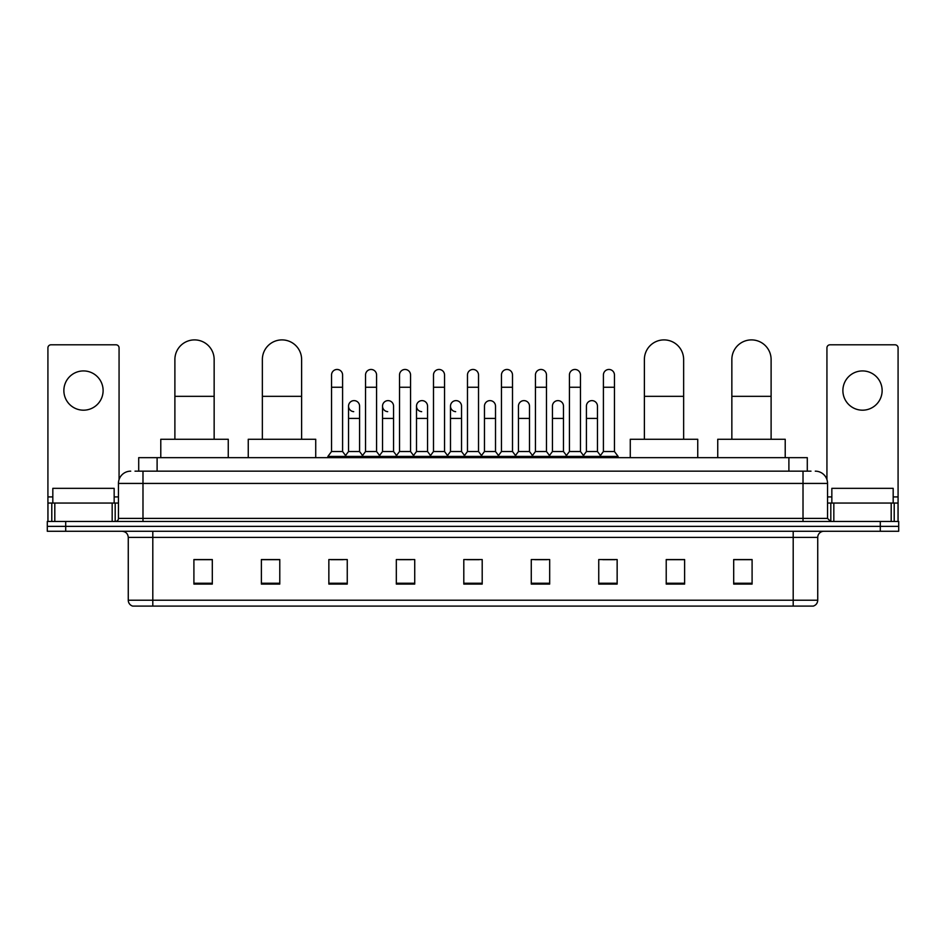 <?xml version="1.0" encoding="UTF-8"?>
<svg xmlns="http://www.w3.org/2000/svg" width="946" height="946" viewBox="0 0 946 946"><rect width="100%" height="100%" fill="white"/><g stroke="black" fill="none" stroke-linecap="round" stroke-linejoin="round"><path stroke-width="1.42" d="M138.707 471.155L138.707 457.663L807.293 457.663L807.293 471.155M135.302 471.155L810.982 471.155M135.018 471.155L142.988 471.155L142.988 483.43L118.451 483.43L118.451 518.396A3.063 3.063 0 0 1 115.388 521.459M130.725 471.155A12.263 12.263 0 0 0 118.451 483.43M815.275 471.155A12.263 12.263 0 0 1 827.549 483.43L827.549 518.396L830.612 521.459M65.7 521.459L47.3 521.459L47.3 526.366L65.7 526.366L47.3 526.366L47.3 531.274L65.7 531.274L65.7 526.366L880.3 526.366L65.7 526.366L65.7 521.459L880.3 521.459L880.3 526.366L898.7 526.366L880.3 526.366L880.3 531.274L65.7 531.274M880.3 531.274L898.7 531.274L898.7 521.459L880.3 521.459M817.734 600.225C817.557 603.158 816.091 605.121 813.312 606.102L793.197 606.102L793.197 600.225L817.734 600.225L817.734 537.411A6.137 6.137 0 0 1 823.86 531.274M793.197 606.102L132.688 606.102A6.137 6.137 0 0 1 128.266 600.225L128.266 537.411C127.911 533.686 125.865 531.64 122.14 531.274M752.094 584.084L752.094 559.547L733.694 559.547L733.694 584.084L752.094 584.084M684.62 584.084L684.62 559.547L666.221 559.547L666.221 584.084L684.62 584.084M617.147 584.084L617.147 559.547L598.747 559.547L598.747 584.084L617.147 584.084M549.673 584.084L549.673 559.547L531.274 559.547L531.274 584.084L549.673 584.084M212.306 584.084L212.306 559.547L193.906 559.547L193.906 584.084L212.306 584.084M279.78 584.084L279.78 559.547L261.38 559.547L261.38 584.084L279.78 584.084M347.253 584.084L347.253 559.547L328.853 559.547L328.853 584.084L347.253 584.084M414.726 584.084L414.726 559.547L396.327 559.547L396.327 584.084L414.726 584.084M482.2 584.084L482.2 559.547L463.8 559.547L463.8 584.084L482.2 584.084M602.791 559.677L615.066 559.677M398.905 559.677L411.167 559.677M330.934 559.677L343.209 559.677M534.833 559.677L547.095 559.677M466.863 559.677L479.137 559.677M279.78 559.677L261.38 559.677M212.306 559.677L193.906 559.677M684.62 559.677L666.221 559.677M752.094 559.677L733.694 559.677M114.159 503.059L114.159 488.337L52.822 488.337L52.822 503.059M83.496 370.927A19.63 19.63 0 0 0 63.867 390.556A19.63 19.63 0 0 0 83.496 410.186A19.63 19.63 0 0 0 103.114 390.556A19.63 19.63 0 0 0 83.496 370.927M112.172 521.459L112.172 503.059L54.809 503.059L54.809 521.459M119.066 479.598L119.066 347.868A3.063 3.063 0 0 0 116.003 344.805L50.978 344.805A3.063 3.063 0 0 0 47.915 347.868L47.915 503.059L54.809 503.059M112.172 503.059L118.451 503.059M47.915 521.459L47.915 503.059M174.892 439.263L174.892 359.515A19.63 19.63 0 0 1 194.521 339.898A19.63 19.63 0 0 1 214.151 359.515A19.63 19.63 0 0 0 194.521 339.898M214.151 439.263L214.151 359.515M228.258 457.663L228.258 439.263L160.785 439.263L160.785 457.663M262.361 439.263L262.361 359.515A19.63 19.63 0 0 1 281.991 339.898A19.63 19.63 0 0 1 301.62 359.515A19.63 19.63 0 0 0 281.991 339.898M301.62 439.263L301.62 359.515M315.728 457.663L315.728 439.263L248.254 439.263L248.254 457.663M644.38 439.263L644.38 359.515A19.63 19.63 0 0 1 664.009 339.898A19.63 19.63 0 0 1 683.639 359.515A19.63 19.63 0 0 0 664.009 339.898M683.639 439.263L683.639 359.515M697.746 457.663L697.746 439.263L630.273 439.263L630.273 457.663M731.849 439.263L731.849 359.515A19.63 19.63 0 0 1 751.479 339.898A19.63 19.63 0 0 1 771.108 359.515A19.63 19.63 0 0 0 751.479 339.898M771.108 439.263L771.108 359.515M785.215 457.663L785.215 439.263L717.742 439.263L717.742 457.663M331.549 387.245L342.594 387.245L342.594 451.526L331.549 451.526L331.549 374.983A5.522 5.522 0 0 1 337.415 369.472A5.522 5.522 0 0 1 342.594 374.983A5.522 5.522 0 0 0 337.415 369.472M331.549 451.526L327.872 456.433L327.872 457.663M342.594 451.526L346.271 456.433L327.872 456.433M365.534 451.526L365.534 387.245L376.579 387.245L376.579 451.526L365.534 451.526L361.857 456.433L346.271 456.433L346.271 457.663M365.534 387.245L365.534 374.983A5.522 5.522 0 0 1 371.4 369.472A5.522 5.522 0 0 1 376.579 374.983A5.522 5.522 0 0 0 371.4 369.472M376.579 451.526L380.257 456.433L361.857 456.433L361.857 457.663M399.519 451.526L399.519 387.245L410.552 387.245L410.552 451.526L399.519 451.526L395.83 456.433L380.257 456.433L380.257 457.663M399.519 387.245L399.519 374.983A5.522 5.522 0 0 1 405.385 369.472A5.522 5.522 0 0 1 410.552 374.983A5.522 5.522 0 0 0 405.385 369.472M410.552 451.526L414.242 456.433L395.83 456.433L395.83 457.663M433.493 451.526L433.493 387.245L444.537 387.245L444.537 451.526L433.493 451.526L429.815 456.433L414.242 456.433L414.242 457.663M433.493 387.245L433.493 374.983A5.522 5.522 0 0 1 439.37 369.472A5.522 5.522 0 0 1 444.537 374.983A5.522 5.522 0 0 0 439.37 369.472M444.537 451.526L448.215 456.433L429.815 456.433L429.815 457.663M467.478 451.526L467.478 387.245L478.522 387.245L478.522 451.526L467.478 451.526L463.8 456.433L448.215 456.433L448.215 457.663M467.478 387.245L467.478 374.983A5.522 5.522 0 0 1 473.343 369.472A5.522 5.522 0 0 1 478.522 374.983A5.522 5.522 0 0 0 473.343 369.472M478.522 451.526L482.2 456.433L463.8 456.433L463.8 457.663M501.463 451.526L501.463 387.245L512.507 387.245L512.507 451.526L501.463 451.526L497.785 456.433L482.2 456.433L482.2 457.663M501.463 387.245L501.463 374.983A5.522 5.522 0 0 1 507.328 369.472A5.522 5.522 0 0 1 512.507 374.983A5.522 5.522 0 0 0 507.328 369.472M512.507 451.526L516.185 456.433L497.785 456.433L497.785 457.663M535.448 451.526L535.448 387.245L546.481 387.245L546.481 451.526L535.448 451.526L531.758 456.433L516.185 456.433L516.185 457.663M535.448 387.245L535.448 374.983A5.522 5.522 0 0 1 541.313 369.472A5.522 5.522 0 0 1 546.481 374.983A5.522 5.522 0 0 0 541.313 369.472M546.481 451.526L550.17 456.433L531.758 456.433L531.758 457.663M569.421 451.526L569.421 387.245L580.466 387.245L580.466 451.526L569.421 451.526L565.743 456.433L550.17 456.433L550.17 457.663M569.421 387.245L569.421 374.983A5.522 5.522 0 0 1 575.298 369.472A5.522 5.522 0 0 1 580.466 374.983A5.522 5.522 0 0 0 575.298 369.472M580.466 451.526L584.143 456.433L565.743 456.433L565.743 457.663M603.406 451.526L603.406 387.245L614.451 387.245L614.451 451.526L603.406 451.526L599.729 456.433L584.143 456.433L584.143 457.663M603.406 387.245L603.406 374.983A5.522 5.522 0 0 1 609.271 369.472A5.522 5.522 0 0 1 614.451 374.983A5.522 5.522 0 0 0 609.271 369.472M614.451 451.526L618.128 456.433L599.729 456.433L599.729 457.663M618.128 456.433L618.128 457.663M353.709 411.652A5.522 5.522 0 0 1 348.542 406.141A5.522 5.522 0 0 1 354.407 400.631A5.522 5.522 0 0 1 359.586 406.141L359.586 418.404L348.542 418.404L348.542 406.141M359.586 418.404L359.586 451.526L348.542 451.526L348.542 418.404M348.542 451.526L345.562 455.499M359.586 451.526L362.555 455.499M387.694 411.652A5.522 5.522 0 0 1 382.527 406.141A5.522 5.522 0 0 1 388.392 400.631A5.522 5.522 0 0 1 393.56 406.141L393.56 418.404L382.527 418.404L382.527 406.141M393.56 418.404L393.56 451.526L382.527 451.526L382.527 418.404M382.527 451.526L379.547 455.499M393.56 451.526L396.54 455.499M421.68 411.652A5.522 5.522 0 0 1 416.5 406.141A5.522 5.522 0 0 1 422.377 400.631A5.522 5.522 0 0 1 427.545 406.141L427.545 418.404L416.5 418.404L416.5 406.141M427.545 418.404L427.545 451.526L416.5 451.526L416.5 418.404M416.5 451.526L413.532 455.499M427.545 451.526L430.525 455.499M455.665 411.652A5.522 5.522 0 0 1 450.485 406.141A5.522 5.522 0 0 1 456.35 400.631A5.522 5.522 0 0 1 461.53 406.141L461.53 418.404L450.485 418.404L450.485 406.141M461.53 418.404L461.53 451.526L450.485 451.526L450.485 418.404M450.485 451.526L447.517 455.499M461.53 451.526L464.51 455.499M484.47 406.141A5.522 5.522 0 0 1 490.335 400.631A5.522 5.522 0 0 1 495.515 406.141L495.515 418.404L484.47 418.404L484.47 406.141M495.515 418.404L495.515 451.526L484.47 451.526L484.47 418.404M484.47 451.526L481.49 455.499M495.515 451.526L498.483 455.499M518.455 406.141A5.522 5.522 0 0 1 524.321 400.631A5.522 5.522 0 0 1 529.5 406.141L529.5 418.404L518.455 418.404L518.455 406.141M529.5 418.404L529.5 451.526L518.455 451.526L518.455 418.404M518.455 451.526L515.475 455.499M529.5 451.526L532.468 455.499M552.44 406.141A5.522 5.522 0 0 1 558.306 400.631A5.522 5.522 0 0 1 563.473 406.141L563.473 418.404L552.44 418.404L552.44 406.141M563.473 418.404L563.473 451.526L552.44 451.526L552.44 418.404M552.44 451.526L549.46 455.499M563.473 451.526L566.453 455.499M586.414 406.141A5.522 5.522 0 0 1 592.291 400.631A5.522 5.522 0 0 1 597.458 406.141L597.458 418.404L586.414 418.404L586.414 406.141M597.458 418.404L597.458 451.526L586.414 451.526L586.414 418.404M586.414 451.526L583.446 455.499M597.458 451.526L600.438 455.499M862.504 370.927A19.63 19.63 0 0 0 842.886 390.556A19.63 19.63 0 0 0 862.504 410.186A19.63 19.63 0 0 0 882.133 390.556A19.63 19.63 0 0 0 862.504 370.927M891.191 521.459L891.191 503.059L833.828 503.059L833.828 521.459M891.191 503.059L898.085 503.059L898.085 347.868A3.063 3.063 0 0 0 895.022 344.805L829.997 344.805A3.063 3.063 0 0 0 826.934 347.868L826.934 479.598M827.549 503.059L833.828 503.059M898.085 503.059L898.085 521.459M893.178 503.059L893.178 488.337L831.841 488.337L831.841 503.059M157.107 471.155L157.107 457.663M788.893 471.155L788.893 457.663M142.988 521.459L142.988 518.396L827.549 518.396M118.451 518.396L142.988 518.396L142.988 483.43L803.012 483.43L803.012 521.459M827.549 483.43L803.012 483.43L803.012 471.155M793.197 531.274L793.197 537.411L128.266 537.411M817.734 537.411L793.197 537.411L793.197 600.225L152.803 600.225L152.803 606.102M128.266 600.225L152.803 600.225L152.803 531.274M482.2 583.233L463.8 583.233M414.726 583.233L396.327 583.233M347.253 583.233L328.853 583.233M279.78 583.233L261.38 583.233M212.306 583.233L193.906 583.233M549.673 583.233L531.274 583.233M617.147 583.233L598.747 583.233M684.62 583.233L666.221 583.233M752.094 583.233L733.694 583.233M118.451 496.922L114.159 496.922M52.822 496.922L47.915 496.922M115.187 503.059L115.187 521.459M47.962 503.059L47.962 521.459M51.794 521.459L51.794 503.059M174.892 396.327L214.151 396.327M262.361 396.327L301.62 396.327M644.38 396.327L683.639 396.327M731.849 396.327L771.108 396.327M898.085 496.922L893.178 496.922M831.841 496.922L827.549 496.922M898.038 521.459L898.038 503.059M894.207 503.059L894.207 521.459M830.813 521.459L830.813 503.059M342.594 387.245L342.594 374.983M376.579 387.245L376.579 374.983M410.552 387.245L410.552 374.983M444.537 387.245L444.537 374.983M478.522 387.245L478.522 374.983M512.507 387.245L512.507 374.983M546.481 387.245L546.481 374.983M580.466 387.245L580.466 374.983M614.451 387.245L614.451 374.983"/></g></svg>
